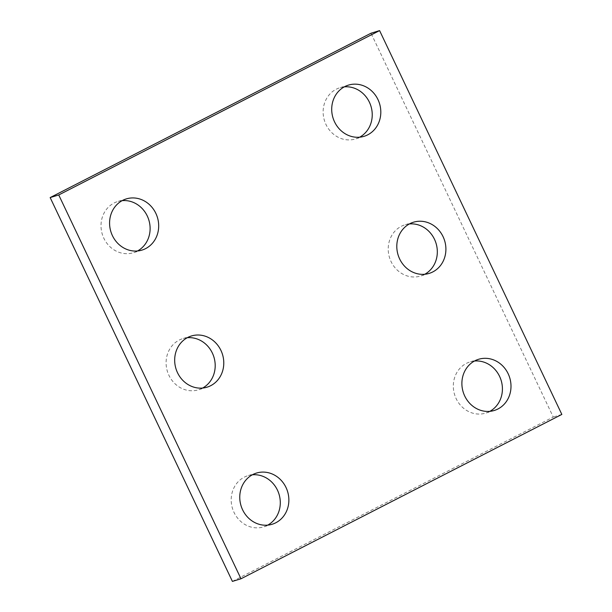 <?xml version="1.0" encoding="UTF-8"?>
<svg xmlns="http://www.w3.org/2000/svg" width="612" height="612" viewBox="0 0 612 612"><rect width="100%" height="100%" fill="white"/><g stroke="black" fill="none" stroke-linecap="round" stroke-linejoin="round"><path stroke-width="0.46" stroke-dasharray="3.06 2.29" d="M232.407 581.4L553.263 417.047L371.01 33.224M561.839 414.423L553.263 417.047M409.359 223.954A26.767 24.335 73 0 0 404.937 224.826A26.767 24.335 73 0 0 389.5 257.545A26.767 24.335 73 0 0 420.612 276.02A26.767 24.335 73 0 0 424.231 274.551A26.767 24.335 73 0 0 424.766 274.268M187.234 337.732A26.767 24.335 73 0 0 182.812 338.612A26.767 24.335 73 0 0 167.374 371.331A26.767 24.335 73 0 0 198.479 389.798A26.767 24.335 73 0 0 202.105 388.329A26.767 24.335 73 0 0 202.641 388.046M252.328 474.813A26.767 24.335 73 0 0 247.898 475.692A26.767 24.335 73 0 0 232.468 508.411A26.767 24.335 73 0 0 263.573 526.878A26.767 24.335 73 0 0 267.192 525.41A26.767 24.335 73 0 0 267.727 525.127M122.148 200.652A26.767 24.335 73 0 0 117.718 201.532A26.767 24.335 73 0 0 102.288 234.251A26.767 24.335 73 0 0 133.393 252.718A26.767 24.335 73 0 0 137.011 251.249A26.767 24.335 73 0 0 137.547 250.966M344.273 86.873A26.767 24.335 73 0 0 339.851 87.746A26.767 24.335 73 0 0 324.414 120.465A26.767 24.335 73 0 0 355.518 138.939A26.767 24.335 73 0 0 359.137 137.47A26.767 24.335 73 0 0 359.672 137.187M474.453 361.034A26.767 24.335 73 0 0 470.031 361.906A26.767 24.335 73 0 0 454.594 394.625A26.767 24.335 73 0 0 485.698 413.1A26.767 24.335 73 0 0 489.317 411.631A26.767 24.335 73 0 0 489.852 411.348M413.521 222.202L404.937 224.826M429.188 273.388L420.612 276.02M191.388 335.98L182.812 338.612M207.063 387.174L198.479 389.798M256.482 473.061L247.898 475.692M272.149 524.255L263.573 526.878M126.302 198.9L117.718 201.532M141.969 250.094L133.393 252.718M348.427 85.122L339.851 87.746M364.102 136.308L355.518 138.939M478.607 359.282L470.031 361.906M494.282 410.468L485.698 413.1"/><path stroke-width="0.92" d="M232.407 581.4L50.161 197.577L371.01 33.224L379.593 30.6L561.839 414.423L240.99 578.776L232.407 581.4M240.99 578.776L58.737 194.953L50.161 197.577M432.806 271.919A26.767 24.335 73 0 0 443.922 238.642A26.767 24.335 73 0 0 413.521 222.202A26.767 24.335 73 0 0 398.083 254.921A26.767 24.335 73 0 0 429.188 273.388A26.767 24.335 73 0 0 432.806 271.919M424.766 274.268A26.767 24.335 73 0 0 436.042 243.301A26.767 24.335 73 0 0 409.359 223.954M210.681 385.705A26.767 24.335 73 0 0 221.796 352.42A26.767 24.335 73 0 0 191.388 335.98A26.767 24.335 73 0 0 175.958 368.699A26.767 24.335 73 0 0 207.063 387.174A26.767 24.335 73 0 0 210.681 385.705M202.641 388.046A26.767 24.335 73 0 0 213.917 357.079A26.767 24.335 73 0 0 187.234 337.732M275.775 522.786A26.767 24.335 73 0 0 286.883 489.501A26.767 24.335 73 0 0 256.482 473.061A26.767 24.335 73 0 0 241.044 505.78A26.767 24.335 73 0 0 272.149 524.255A26.767 24.335 73 0 0 275.775 522.786M267.727 525.127A26.767 24.335 73 0 0 279.011 494.159A26.767 24.335 73 0 0 252.328 474.813M145.595 248.625A26.767 24.335 73 0 0 156.703 215.34A26.767 24.335 73 0 0 126.302 198.9A26.767 24.335 73 0 0 110.864 231.619A26.767 24.335 73 0 0 141.969 250.094A26.767 24.335 73 0 0 145.595 248.625M137.547 250.966A26.767 24.335 73 0 0 148.831 219.999A26.767 24.335 73 0 0 122.148 200.652M367.72 134.839A26.767 24.335 73 0 0 378.828 101.561A26.767 24.335 73 0 0 348.427 85.122A26.767 24.335 73 0 0 332.989 117.841A26.767 24.335 73 0 0 364.102 136.308A26.767 24.335 73 0 0 367.72 134.839M359.672 137.187A26.767 24.335 73 0 0 370.956 106.22A26.767 24.335 73 0 0 344.273 86.873M497.9 409A26.767 24.335 73 0 0 509.016 375.722A26.767 24.335 73 0 0 478.607 359.282A26.767 24.335 73 0 0 463.169 392.001A26.767 24.335 73 0 0 494.282 410.468A26.767 24.335 73 0 0 497.9 409M489.852 411.348A26.767 24.335 73 0 0 501.136 380.381A26.767 24.335 73 0 0 474.453 361.034M58.737 194.953L379.593 30.6"/></g></svg>
